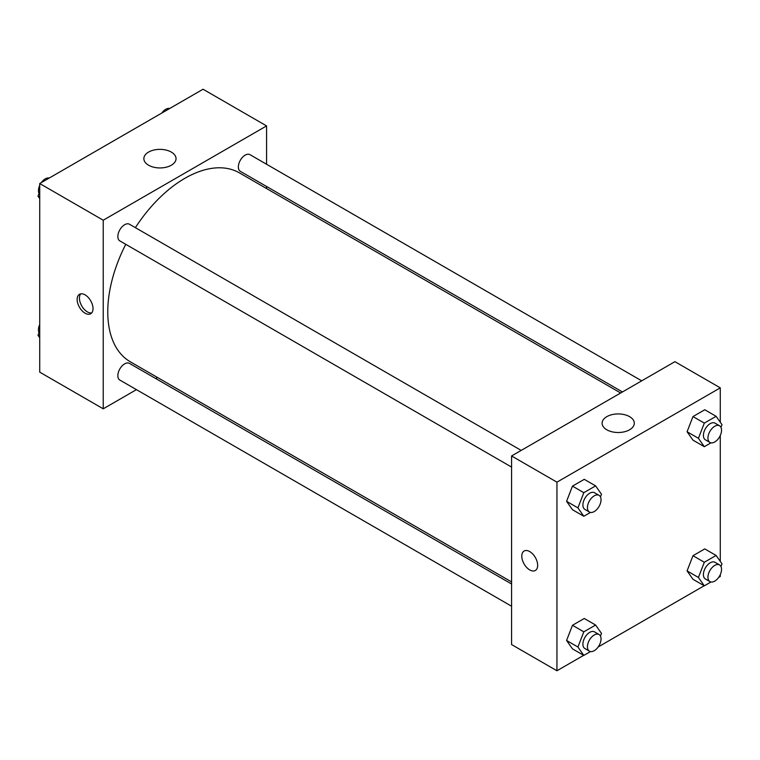 <?xml version="1.0" encoding="UTF-8"?>
<svg xmlns="http://www.w3.org/2000/svg" width="760" height="760" viewBox="0 0 760 760"><rect width="100%" height="100%" fill="white"/><g stroke="black" fill="none" stroke-linecap="round" stroke-linejoin="round"><path stroke-width="1.14" d="M136.439 389.642L103.236 408.813L39.72 372.144L39.72 183.54L203.053 89.234L266.57 125.913L266.57 164.255M266.57 186.475L266.57 188.556M148.57 152.085A16.093 9.291 180 0 1 166.107 150.071A16.093 9.291 180 0 1 176.044 158.65A16.093 9.291 180 0 1 159.952 167.941A16.093 9.291 180 0 1 143.858 158.65A16.093 9.291 180 0 1 148.57 152.085M103.236 408.813L103.236 220.21L39.72 183.54M103.236 220.21L266.57 125.913M85.082 313.205A11.229 6.479 60 0 1 77.748 303.306A11.229 6.479 60 0 1 79.477 294.31A11.229 6.479 60 0 1 90.697 300.789A11.229 6.479 60 0 1 90.697 313.756A11.229 6.479 60 0 1 85.082 313.205M80.731 293.854A11.229 6.479 -120 0 0 80.389 303.041A11.229 6.479 -120 0 0 87.371 311.885A11.229 6.479 -120 0 0 91.722 312.892M157.491 377.492L155.686 378.527M521.198 450.404L129.466 224.238A9.623 5.557 120 0 0 119.843 229.795A9.623 5.557 120 0 0 119.843 240.91L511.575 467.077M511.575 584.003L129.466 363.385A9.623 5.557 120 0 0 122.046 365.969A9.623 5.557 120 0 0 117.847 375.649A9.623 5.557 120 0 0 119.843 380.057L511.575 606.223M641.706 380.836L249.973 154.669A9.623 5.557 120 0 0 242.554 157.244A9.623 5.557 120 0 0 238.355 166.934A9.623 5.557 120 0 0 240.34 171.332L622.459 391.951M125.761 244.33A109.079 62.976 120 0 0 107.768 311.894A109.079 62.976 120 0 0 130.368 361.827L511.575 581.922M620.654 392.986L239.447 172.9A109.079 62.976 120 0 0 135.384 227.658M583.68 655.329L556.947 670.767L511.575 644.565L511.575 455.962L674.918 361.665L720.281 387.856L720.281 422.256M598.206 646.95L704.178 585.76M718.713 577.372L720.281 576.46L720.281 574.645M566.58 501.325L572.47 509.713L566.58 501.325L572.47 486.134L566.58 501.325L577.923 507.88L583.813 492.689L595.602 485.877L601.492 494.266L600.466 496.917M584.26 479.332L572.47 486.134L584.26 479.332L595.602 485.877M687.078 431.756L692.977 440.144L687.078 431.756L692.977 416.565L687.078 431.756L698.421 438.301L704.32 423.111L716.11 416.309L722 424.688L720.974 427.338M704.767 409.754L692.977 416.565L704.767 409.754L716.11 416.309M687.078 570.903L692.977 579.291L687.078 570.903L692.977 555.712L687.078 570.903L698.421 577.457L704.32 562.258L716.11 555.456L722 563.844L720.974 566.494M704.767 548.91L692.977 555.712L704.767 548.91L716.11 555.456M556.947 670.767L556.947 482.163L720.281 387.856M720.281 435.49L720.281 561.403M566.58 640.481L572.47 648.859L566.58 640.481L572.47 625.29L566.58 640.481L577.923 647.026L583.813 631.836L595.602 625.033L601.492 633.413L600.466 636.063M584.26 618.478L572.47 625.29L584.26 618.478L595.602 625.033M606.822 429.789A16.093 9.291 180 0 1 602.11 423.215A16.093 9.291 180 0 1 618.203 413.924A16.093 9.291 180 0 1 634.296 423.215A16.093 9.291 180 0 1 624.359 431.803A16.093 9.291 180 0 1 606.822 429.789M556.947 482.163L511.575 455.962M537.662 565.326A11.229 6.479 60 0 1 535.344 570.466A11.229 6.479 60 0 1 524.115 563.986A11.229 6.479 60 0 1 524.115 551.019A11.229 6.479 60 0 1 532.76 554.031A11.229 6.479 60 0 1 537.662 565.326M524.115 551.019A11.229 6.479 -120 0 0 524.115 563.986A11.229 6.479 -120 0 0 535.344 570.466M590.482 512.411L583.813 516.258L577.923 507.88M599.051 495.358L594.519 492.736A9.623 5.557 120 0 0 587.1 495.311A9.623 5.557 120 0 0 582.901 505.001A9.623 5.557 120 0 0 584.896 509.409L589.428 512.031A9.623 5.557 120 0 0 599.051 506.473A9.623 5.557 120 0 0 599.051 495.358A9.623 5.557 120 0 0 591.641 497.933A9.623 5.557 120 0 0 587.442 507.623A9.623 5.557 120 0 0 589.428 512.031M583.813 516.258L572.47 509.713M583.813 492.689L572.47 486.134M710.989 442.842L704.32 446.69L698.421 438.301M719.558 425.78L715.027 423.159A9.623 5.557 120 0 0 707.607 425.742A9.623 5.557 120 0 0 703.408 435.423A9.623 5.557 120 0 0 705.403 439.831L709.935 442.453A9.623 5.557 120 0 0 719.558 436.895A9.623 5.557 120 0 0 719.558 425.78A9.623 5.557 120 0 0 712.149 428.365A9.623 5.557 120 0 0 707.94 438.045A9.623 5.557 120 0 0 709.935 442.453M704.32 446.69L692.977 440.144M704.32 423.111L692.977 416.565M590.482 651.558L583.813 655.414L577.923 647.026M599.051 634.505L594.519 631.883A9.623 5.557 120 0 0 587.1 634.467A9.623 5.557 120 0 0 582.901 644.147A9.623 5.557 120 0 0 584.896 648.556L589.428 651.178A9.623 5.557 120 0 0 599.051 645.62A9.623 5.557 120 0 0 599.051 634.505A9.623 5.557 120 0 0 591.641 637.079A9.623 5.557 120 0 0 587.442 646.769A9.623 5.557 120 0 0 589.428 651.178M583.813 655.414L572.47 648.859M583.813 631.836L572.47 625.29M710.989 581.989L704.32 585.836L698.421 577.457M719.558 564.927L715.027 562.314A9.623 5.557 120 0 0 707.607 564.889A9.623 5.557 120 0 0 703.408 574.579A9.623 5.557 120 0 0 705.403 578.987L709.935 581.6A9.623 5.557 120 0 0 719.558 576.042A9.623 5.557 120 0 0 719.558 564.927A9.623 5.557 120 0 0 712.149 567.511A9.623 5.557 120 0 0 707.94 577.192A9.623 5.557 120 0 0 709.935 581.6M704.32 585.836L692.977 579.291M704.32 562.258L692.977 555.712M39.72 198.597L38 196.156L39.72 191.739M43.814 181.174L55.822 174.239M39.72 197.144L38 196.156M39.72 185.355A9.623 5.557 120 0 0 38.447 190.665A9.623 5.557 120 0 0 39.026 193.505M49.011 178.011A9.623 5.557 120 0 0 41.287 182.628M164.321 111.596L176.32 104.671M169.518 108.442A9.623 5.557 120 0 0 161.794 113.05M39.72 337.744L38 335.312L39.72 330.885M39.72 336.3L38 335.312M39.72 324.51A9.623 5.557 120 0 0 38.447 329.812A9.623 5.557 120 0 0 39.026 332.661"/></g></svg>
